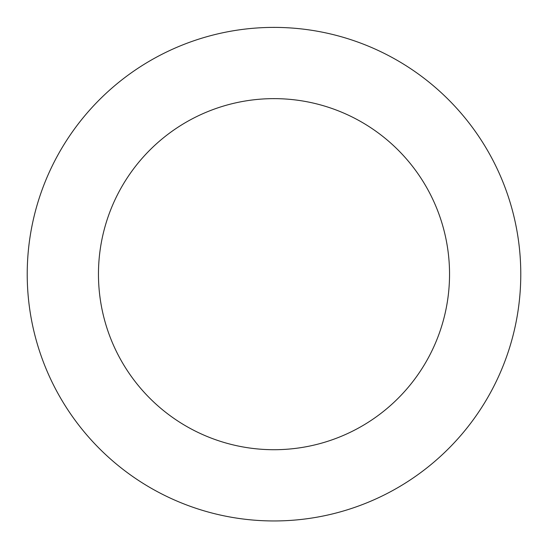 <?xml version="1.0" encoding="UTF-8"?>
<svg xmlns="http://www.w3.org/2000/svg" width="548" height="548" viewBox="0 0 548 548"><rect width="100%" height="100%" fill="white"/><g stroke="black" fill="none" stroke-linecap="round" stroke-linejoin="round"><path stroke-width="0.82" d="M109.093 90.584A246.778 246.778 0 0 0 197.458 508.784A246.778 246.778 0 0 0 515.449 223.159A246.778 246.778 0 0 0 109.093 90.584M156.701 143.583A175.538 175.538 0 0 0 219.556 441.058A175.538 175.538 0 0 0 445.75 237.887A175.538 175.538 0 0 0 156.701 143.583"/></g></svg>
